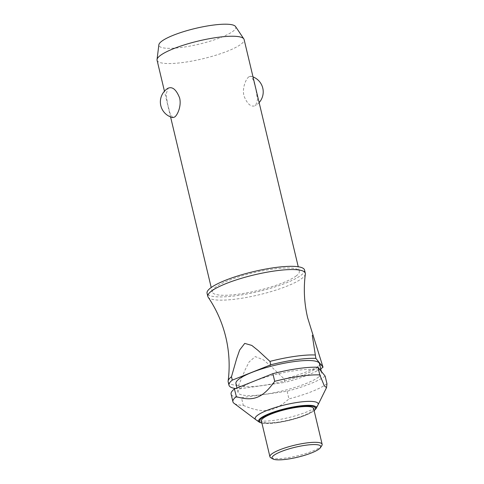 <?xml version="1.0" encoding="UTF-8"?>
<svg xmlns="http://www.w3.org/2000/svg" width="484" height="484" viewBox="0 0 484 484"><rect width="100%" height="100%" fill="white"/><g stroke="black" fill="none" stroke-linecap="round" stroke-linejoin="round"><path stroke-width="0.36" stroke-dasharray="2.42 1.81" d="M305.344 274.047A50.1 10.243 -13.4 0 1 301.931 278.391A50.1 10.243 -13.4 0 1 250.464 296.68A50.1 10.243 -13.4 0 1 208.162 297.2M296.305 275.856A44.734 9.148 -13.4 0 1 248.673 292.511A44.734 9.148 -13.4 0 1 212.282 291.991A44.734 9.148 -13.4 0 1 215.295 287.387A44.734 9.148 -13.4 0 1 262.921 270.731A44.734 9.148 -13.4 0 1 299.312 271.252A44.734 9.148 -13.4 0 1 296.305 275.856M172.776 117.606L170.023 113.377L167.603 103.969L166.06 94.162L168.19 88.118M157.076 60.264A44.734 9.148 166.6 0 0 193.467 60.784A44.734 9.148 166.6 0 0 241.099 44.135A44.734 9.148 166.6 0 0 244.111 39.531M248.885 76.805C245.951 78.862 241.976 88.009 243.978 95.905C247.372 104.369 251.281 107.557 255.709 105.47L257.524 99.643L255.982 89.836L253.562 80.429L250.809 76.2L248.885 76.805M259.134 102.596A16.105 16.105 0 0 1 255.395 105.687L255.709 105.47M304.533 270.012A50.1 10.243 -13.4 0 1 301.163 275.166A50.1 10.243 -13.4 0 1 247.82 293.818A50.1 10.243 -13.4 0 1 207.061 293.231M318.714 376.957A42.943 8.785 -13.4 0 1 272.988 392.941A42.943 8.785 -13.4 0 1 238.055 392.439A42.943 8.785 -13.4 0 1 240.941 388.023A42.943 8.785 -13.4 0 1 286.667 372.039A42.943 8.785 -13.4 0 1 321.606 372.535A42.943 8.785 -13.4 0 1 318.714 376.957M319.494 363.678A42.943 8.785 -13.4 0 1 316.603 368.094A42.943 8.785 -13.4 0 1 270.877 384.084A42.943 8.785 -13.4 0 1 235.944 383.582M317.964 404.999A32.386 6.625 -13.4 0 1 316.004 407.074A32.386 6.625 -13.4 0 1 284.296 418.575A32.386 6.625 -13.4 0 1 255.939 419.773M325.133 376.08A50.1 10.243 -13.4 0 1 287.115 391.229L241.474 397.727L243.301 405.392A50.1 10.243 -13.4 0 1 233.996 403.269M243.301 405.392C263.387 413.82 274.059 412.295 288.942 398.901L287.115 391.229M326.96 383.745A50.1 10.243 -13.4 0 1 288.942 398.901M321.83 445.54A26.838 5.487 -13.4 0 1 320.335 447.047A26.838 5.487 -13.4 0 1 294.49 456.485A26.838 5.487 -13.4 0 1 270.762 457.707M313.62 408.508A26.838 5.487 -13.4 0 1 311.811 411.267A26.838 5.487 -13.4 0 1 283.231 421.261A26.838 5.487 -13.4 0 1 261.396 420.947M235.539 26.535A39.525 8.083 -13.4 0 1 233.131 31.176A39.525 8.083 -13.4 0 1 189.613 46.155A39.525 8.083 -13.4 0 1 158.867 44.8M228.17 381.84A50.1 10.243 166.6 0 0 238.558 385.47L239.368 388.87A50.1 10.243 -13.4 0 1 235.569 388.531M239.368 388.87L285.003 382.372L284.193 378.972L270.629 365.983L263.49 359.902L255.268 356.593L249.115 361.947L245.243 369.594L238.558 385.47M284.193 378.972A50.1 10.243 166.6 0 0 322.211 363.823M241.474 397.727A50.1 10.243 -13.4 0 1 231.092 394.103M320.717 368.808A50.1 10.243 -13.4 0 1 285.003 382.372M316.04 408.641A29.633 6.062 -13.4 0 1 314.249 410.547A29.633 6.062 -13.4 0 1 276.794 422.568A29.633 6.062 -13.4 0 1 259.297 422.163M261.892 423.028A28.81 5.893 166.6 0 0 277.175 422.701A28.81 5.893 166.6 0 0 313.596 411.013A28.81 5.893 166.6 0 0 314.116 410.589M212.282 291.991L211.212 287.502M170.574 116.916L164.451 91.216M238.055 392.439L236.985 387.962M253.011 76.889A16.105 16.105 0 0 0 250.809 76.2M314.146 410.728L308.284 414.11L300.897 417.02L288.833 420.493L277.084 422.744L261.929 423.173M321.606 372.535L321.328 371.391M299.312 271.252L298.247 266.769"/><path stroke-width="0.73" d="M315.048 354.984A50.1 10.243 166.6 0 0 269.957 361.403L270.768 364.803L232.29 380.134L231.479 376.733A50.1 10.243 166.6 0 0 228.133 381.035C230.027 366.394 229.259 351.808 225.834 337.287C222.338 322.774 216.451 309.415 208.162 297.2A50.1 10.243 -13.4 0 1 207.83 296.462A50.1 10.243 -13.4 0 1 211.199 291.308A50.1 10.243 -13.4 0 1 264.548 272.655A50.1 10.243 -13.4 0 1 305.307 273.242A50.1 10.243 -13.4 0 1 305.344 274.047C303.45 288.688 304.218 303.268 307.642 317.794L323.022 367.223L315.858 358.384L312.307 335.503L313.094 334.94M167.875 88.336C172.298 86.249 176.212 89.443 179.606 97.907C181.609 105.802 177.634 114.944 174.7 117.001L172.776 117.606A16.105 16.105 0 0 1 168.19 88.118M298.247 266.769L244.111 39.531A44.734 9.148 166.6 0 0 243.821 38.883A44.734 9.148 166.6 0 0 206.075 39.331A44.734 9.148 166.6 0 0 160.089 55.66A44.734 9.148 166.6 0 0 157.04 59.556A44.734 9.148 166.6 0 0 157.076 60.264L164.451 91.216M207.83 296.462L207.061 293.231A50.1 10.243 -13.4 0 1 210.431 288.077A50.1 10.243 -13.4 0 1 263.774 269.425A50.1 10.243 -13.4 0 1 304.533 270.012L305.307 273.242M236.985 387.962L235.944 383.582A42.943 8.785 -13.4 0 1 238.83 379.166A42.943 8.785 -13.4 0 1 284.556 363.175A42.943 8.785 -13.4 0 1 319.494 363.678L321.328 371.391M255.939 419.773A32.386 6.625 -13.4 0 1 255.873 419.725A32.386 6.625 -13.4 0 1 257.355 415.423A32.386 6.625 -13.4 0 1 294.429 402.894A32.386 6.625 -13.4 0 1 318 404.926A32.386 6.625 -13.4 0 1 317.964 404.999L316.04 408.641A29.633 6.062 -13.4 0 0 298.047 406.161A29.633 6.062 -13.4 0 0 260.592 418.182A29.633 6.062 -13.4 0 0 259.297 422.163L255.939 419.773M236.41 396.723L234.401 388.997L272.879 373.66L274.7 381.325C262.564 398.114 253.568 401.696 236.228 396.662A50.1 10.243 -13.4 0 0 232.919 401.768L231.092 394.103A50.1 10.243 -13.4 0 1 234.401 388.997M255.873 419.725L233.996 403.269A50.1 10.243 -13.4 0 1 232.919 401.768M326.96 383.745L326.531 387.617L324.347 385.905L319.797 374.912L317.97 367.241L325.133 376.08L326.96 383.745M272.855 458.929L270.762 457.707A26.838 5.487 -13.4 0 1 269.921 456.727A26.838 5.487 -13.4 0 1 271.73 453.968A26.838 5.487 -13.4 0 1 300.304 443.973A26.838 5.487 -13.4 0 1 322.144 444.288A26.838 5.487 -13.4 0 1 321.83 445.54L320.517 447.573A25.053 5.124 -13.4 0 1 319.119 448.983A25.053 5.124 -13.4 0 1 294.998 457.791A25.053 5.124 -13.4 0 1 272.855 458.929A25.053 5.124 -13.4 0 1 273.756 455.438A25.053 5.124 -13.4 0 1 302.936 445.661A25.053 5.124 -13.4 0 1 320.517 447.573M269.921 456.727L261.396 420.947A26.838 5.487 -13.4 0 1 263.205 418.188A26.838 5.487 -13.4 0 1 291.779 408.194A26.838 5.487 -13.4 0 1 313.62 408.508L322.144 444.288M157.04 59.556L158.867 44.8A39.525 8.083 -13.4 0 1 161.559 41.358A39.525 8.083 -13.4 0 1 202.191 26.929A39.525 8.083 -13.4 0 1 235.539 26.535L243.821 38.883M231.479 376.733L236.646 358.674L239.659 350.005L244.735 343.398L251.783 345.413L258.032 350.416L269.957 361.403M228.133 381.035A50.1 10.243 166.6 0 0 228.17 381.84L228.98 385.24A50.1 10.243 -13.4 0 1 232.29 380.134M270.768 364.803A50.1 10.243 -13.4 0 1 315.858 358.384M272.879 373.66A50.1 10.243 -13.4 0 1 317.97 367.241M274.7 381.325A50.1 10.243 -13.4 0 1 319.797 374.912M235.569 388.531A50.1 10.243 -13.4 0 1 228.98 385.24M323.022 367.223A50.1 10.243 -13.4 0 1 320.717 368.808M314.116 410.589A28.81 5.893 166.6 0 0 297.841 406.748A28.81 5.893 166.6 0 0 267.241 415.157A28.81 5.893 166.6 0 0 261.892 423.028M211.212 287.502L170.574 116.916M259.134 102.596A16.105 16.105 0 0 0 253.011 76.889M261.929 423.173L259.297 422.163M314.146 410.728L316.04 408.641M318 404.926L326.531 387.617"/></g></svg>
